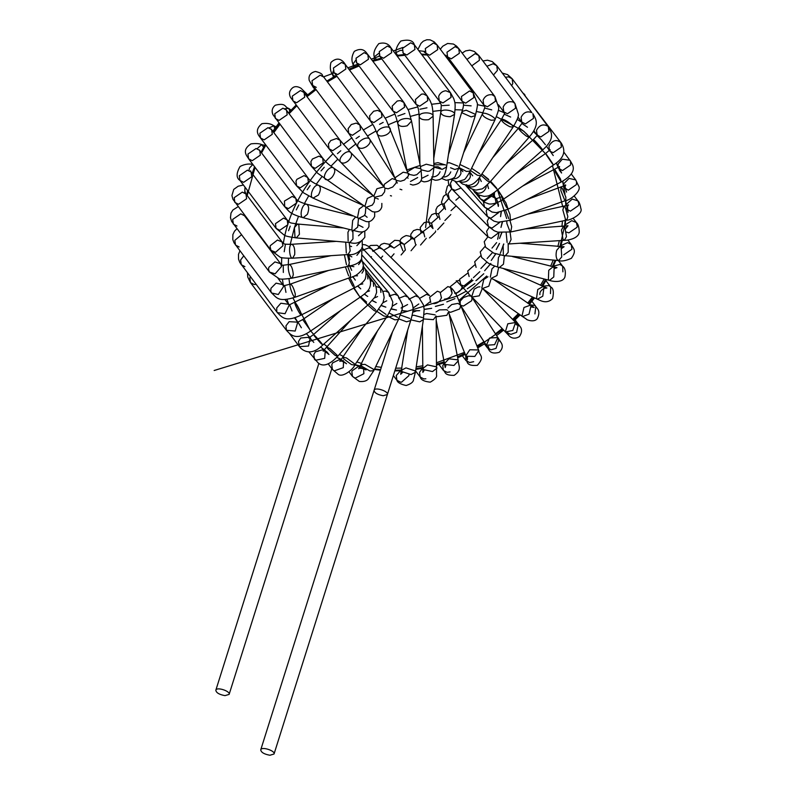 <?xml version="1.0" encoding="UTF-8"?>
<svg xmlns="http://www.w3.org/2000/svg" width="795" height="795" viewBox="0 0 795 795"><rect width="100%" height="100%" fill="white"/><g stroke="black" fill="none" stroke-linecap="round" stroke-linejoin="round"><path stroke-width="1.19" d="M269.903 755.25C264.149 754.197 261.098 752.378 260.74 749.824C261.545 746.167 275.607 750.897 274.036 754.008L269.903 755.25M383.25 395.741L387.384 394.509C388.954 391.398 374.892 386.658 374.097 390.315C374.445 392.879 377.506 394.688 383.25 395.741C377.506 394.688 374.445 392.879 374.097 390.315C374.892 386.658 388.954 391.398 387.384 394.509L383.25 395.741M224.985 695.635C219.231 694.572 216.18 692.763 215.833 690.199C216.628 686.542 230.689 691.282 229.119 694.393L224.985 695.635M363.862 249.769L368.791 247.901L371.891 249.163L372.994 251.419M371.494 256.646L370.927 257.341M362.918 244.562L365.342 244.85L368.92 246.579L371.891 249.163L418.707 297.201L415.606 295.939L409.544 298.91M413.032 308.092L418.786 303.978M422.364 317.563L413.976 315.247L412.088 315.545M410.916 319.848L419.73 321.846L423.377 319.63L423.268 318.765M405.987 367.886L414.93 370.798L415.387 372.269L411.005 374.554L402.061 371.643L401.604 370.172L405.987 367.886M400.402 370.808L396.268 375.528L396.914 380.258L400.551 382.156L401.555 382.166L408.908 375.637L408.968 374.524M393.366 375.548L396.914 380.258C397.421 382.474 400.491 384.224 406.106 385.515C410.836 383.985 413.311 382.067 413.519 379.772L415.387 372.269L423.377 319.63L424.152 309.255L423.457 304.912L418.707 297.201M373.491 250.803L379.424 247.941L382.484 249.163L377.029 245.297L370.728 245.446L368.95 246.599M382.693 256.07L380.805 258.315M382.484 249.163L429.548 295.581L426.488 294.359L419.73 298.324M423.884 306.661L430.145 301.742M435.153 314.87L426.696 313.478L424.003 314.482M423.477 318.934L433.374 319.66L436.048 316.062M427.481 364.895L436.495 366.863L436.962 368.125L432.51 371.563L423.497 369.605L423.029 368.343L427.481 364.895M422.433 368.343L419.551 372.289L420.187 377.019L423.834 378.927L425.852 378.788M383.617 250.276L390.315 246.361L393.336 247.553L389.172 244.323L384.154 243.31L381.183 244.383L378.191 248.03M394.052 253.824L390.941 257.5M440.341 292.371L437.349 291.209L429.668 297.27L430.761 302.488M433.792 303.68C437.459 303.392 440.023 301.375 441.473 297.618M447.744 310.358L446.681 309.742L439.387 309.881L435.998 311.968M436.167 316.152L437.121 316.678L446.85 315.297L448.648 311.56M448.937 358.813L457.85 359.857L458.288 360.811L453.955 365.481L445.041 364.438L444.604 363.474L448.937 358.813M444.475 362.818L442.775 365.7L443.421 370.43L447.058 372.328L450.089 371.911M393.336 247.553L393.942 248.139L401.177 243.21L404.188 244.393L398.861 240.617L394.698 240.319L389.749 244.313L389.143 246.44M405.301 249.978L401.097 254.957M444.465 299.139C448.151 298.86 450.695 296.823 452.116 293.047L450.934 287.74L447.923 286.558L440.261 292.649L441.454 297.956M448.678 311.58L450.517 312.326L459.748 308.907L460.722 305.28L458 303.392L451.739 304.525L447.953 308.062M469.805 349.77L478.471 349.959L478.789 350.525L474.834 356.438L466.168 356.249L465.85 355.693L469.805 349.77M465.651 355.196L466.029 360.642L469.666 362.54L473.681 361.695M405.39 250.057L404.108 244.661L411.76 238.57L414.016 239.206M416.143 244.681L411.045 250.753M454.571 293.186C458.278 292.928 460.822 290.9 462.223 287.094L462.392 286.27M459.311 280.764L457.94 280.526L450.298 286.617L451.57 292.013M470.521 296.078L468.503 295.75L463.445 297.569L460.226 301.096L460.106 304.684M460.752 305.359L463.415 306.055L471.693 300.709L472.071 297.628M489.591 338.004L497.958 337.557L494.619 344.672L486.361 345.269L489.591 338.004M486.54 345.477L487.444 347.902L491.091 349.8L496.05 348.389L498.763 339.773L498.376 339.256M484.433 343.897L487.454 347.902C488.955 348.24 488.687 355.206 499.25 352.314C502.42 349.114 503.116 345.984 501.317 342.933L471.813 297.111M426.319 238.271L420.565 245.019M415.487 244.105L414.155 238.589L421.827 232.547L423.149 232.786M467.53 273.291L459.53 279.343L460.871 284.819L463.873 286.001L471.515 279.949L471.703 278.975M479.932 286.826L477.974 287.025L474.227 289.161L471.534 297.111L479.246 295.829L482.307 288.555L488.826 286.19L491.24 278.399M507.806 323.794L515.518 322.512L512.825 330.462L505.312 331.982L507.806 323.794M507.419 332.817L510.807 334.417L516.621 332.34L518.3 324.131L515.369 322.333M435.63 230.957L435.441 232.051L429.479 237.934M424.759 236.88L423.377 231.315L431.377 225.313M474.655 264.944L467.718 271.006L469.12 276.531M473.423 277.664L479.802 271.671M487.961 276.769L483.797 279.512L481.78 288.038L522.514 316.549L521.967 316.022L523.985 307.496L530.484 305.121L531.03 305.648L529.013 314.174L522.514 316.549L526.211 318.984C526.131 319.789 534.399 322.919 537.331 318.537C541.345 310.01 536.228 308.102 535.82 306.482L534.787 305.489L529.967 304.763M534.916 313.916L535.82 306.482L531.934 301.325M443.878 222.988L437.638 229.695M438.512 213.756L434.786 213.467L431.695 214.68L428.545 219.857L429.936 225.243L432.987 228.572L431.556 222.978L438.502 216.975M480.896 268.462L486.977 261.982M480.498 255.94L474.675 261.803L476.106 267.368M494.659 266.186L491.946 268.879L490.316 277.147M491.221 278.349L496.964 275.547L498.654 267.428M537.748 289.519L543.124 286.498L544.009 287.224L542.776 296.187L537.4 299.208L536.516 298.483L537.748 289.519M550.468 293.594L550.726 287.005L548.908 285.574L542.607 286.21M450.815 214.561L444.882 220.533M439.943 219.38L438.512 213.776L444.345 207.962M487.136 258.544L492.572 252.502M484.95 246.49L480.22 251.955L481.661 257.54C488.448 262.589 485.387 263.056 499.25 267.587L503.474 264.169L504.348 255.871M499.976 255.225L498.445 257.5L497.69 266.077M498.594 267.269L549.544 280.377L548.391 279.562L548.749 270.29L552.972 266.872L554.125 267.686L553.767 276.958L549.544 280.377C550.875 281.092 562.462 283.656 564.907 277.067C565.931 271.791 565.175 268.163 562.631 266.186L559.938 264.447L553.37 266.196M562.9 271.86L562.631 266.186L558.378 260.541M456.151 205.826L451.023 210.635M445.468 209.532L444.057 203.947L448.797 198.511M492.006 248.1L496.627 242.594M487.892 236.821L484.225 241.72L485.636 247.295L493.725 253.138L505.073 255.94L508.184 252.333L508.194 243.995M503.841 244.005L503.165 245.665L503.334 254.39M504.239 255.593L558.627 260.561L557.305 259.717C555.904 257.322 555.715 254.171 556.709 250.286L559.819 246.679L561.141 247.533L561.737 256.954L558.627 260.561C561.419 261.575 565.662 260.83 571.367 258.325C576.753 250.544 573.742 249.302 571.257 244.532L567.61 242.634L560.942 245.585M563.764 254.817L571.903 249.262L571.257 244.532L567.819 239.971M459.639 196.941L455.883 200.191M489.213 227.221L486.59 231.345L487.951 236.89L449.423 199.267L448.062 193.712L451.739 188.852M499.051 232.468L491.211 238.341L487.951 236.89M506.157 232.687L507.111 242.405M508.015 243.598L508.939 243.956L511.076 239.603L510.072 232.08M561.449 230.013L563.496 226.396L564.887 227.241L566.467 236.681L564.42 240.299L563.029 239.444L561.449 230.013M566.497 232.09L568.892 232.865L577.031 227.3L577.25 226.346L576.385 222.57L571.744 220.662L565.205 224.876M461.06 187.998L455.058 190.393L451.719 188.822L450.427 183.327L452.097 180.197M488.855 218.009L487.246 221.089L488.547 226.565L491.906 228.125L499.797 222.352M506.783 221.398L506.902 223.524L510.062 231.772L510.738 231.951L511.692 226.744L509.953 220.424M562.83 209.95L563.903 206.471L565.255 207.326L567.859 216.618L566.785 220.106L565.434 219.251L562.83 209.95M566.189 208.23L566.756 209.244L570.403 211.142L578.531 205.587L578.82 203.669L577.885 200.857L572.231 199.088L566.1 204.554M566.756 209.244L567.859 205.786C566.636 206.114 566.696 208.29 568.057 212.305C567.262 206.581 567.441 204.166 568.594 205.06L527.463 214.173M486.908 209.423L486.192 211.202L487.395 216.578L490.873 218.267L498.853 212.464M509.665 219.867L510.469 220.245L498.137 222.232L493.904 221.099L487.395 216.578L455.247 181.677M505.61 210.347L508.76 218.665M564.192 187.64L568.246 190.194L576.375 184.639L576.574 181.807L575.729 179.909L578.492 185.742C582.496 190.84 569.111 200.906 565.702 200.499L564.46 199.615L560.843 190.611L561.012 187.382L562.254 188.266L565.871 197.279L565.702 200.499L510.469 220.245L509.943 214.362L507.836 209.304M526.737 199.634L565.782 185.175C564.48 184.152 564.738 186.457 566.557 192.082C564.679 187.153 564.281 185.026 565.374 185.682L564.599 188.296M571.327 174.055L575.729 179.909L569.061 178.428L563.953 183.566L563.675 185.086M496.159 203.351L495.086 198.064L491.469 196.216L483.449 201.91L484.533 207.167L488.15 209.015L496.159 203.351M507.478 208.697L508.144 209.145L505.908 202.824L501.834 196.723L502.46 199.605L506.584 207.505M465.472 185.086L484.533 207.167L492.006 212.036L496.368 212.672L508.144 209.145L561.21 181.995L555.516 172.455L554.86 169.583L560.545 179.123L561.21 181.995C571.844 175.953 575.471 169.941 572.092 163.949L569.965 160.252L562.304 159.199L558.189 163.909L558.03 166.89M558.597 168.282L562.482 170.537L570.611 164.982L570.552 161.296L563.735 151.984M558.835 168.639L559.591 166.562L522.703 186.04M478.858 195.113L480.041 198.581L483.777 200.579L491.857 195.004L492.035 194.069M497.412 189.836L502.46 197.18M503.364 198.382L497.829 189.747M547 155.939L545.579 153.524L550.12 149.679L549.951 151.288L553.25 152.65L561.379 147.095L560.743 142.365L561.509 143.458C563.744 147.622 567.829 155.89 553.439 165.022L552.028 162.607C554.254 166.433 552.585 164.207 547 155.939C544.764 152.113 546.443 154.339 552.028 162.607M560.922 142.633C556.44 139.046 552.455 140.178 548.967 146.022L549.325 150.325M522.921 93.035L524.62 94.426L525.475 96.443M473.303 189.667L474.029 191.009L477.845 193.175C481.82 193.274 484.543 191.436 486.023 187.68L486.262 185.811M497.402 189.16L497.74 189.816C488.339 197.23 487.852 195.848 484.264 196.385C478.014 195.083 474.605 193.294 474.029 191.009L472.946 189.558M505.491 77.274L508.512 76.847L512.149 78.755L547.914 126.276C543.263 123.603 539.457 124.964 536.496 130.35L537.142 135.08L540.789 136.978L548.918 131.423L548.272 126.693C551.203 131.96 555.953 138.141 542.617 150.017C543.373 150.066 533.515 138.926 533.375 139.592L542.617 150.017L497.74 189.816L490.167 181.797M490.614 181.29L496.497 187.958M533.862 130.728L537.539 135.726L537.579 134.951L533.375 139.592L505.252 164.525M502.351 73.11L507.588 74.621L512.149 78.755L512.795 83.485L511.742 85.572M467.142 185.285L470.57 186.984C474.565 187.103 477.308 185.305 478.809 181.568L478.858 178.358M489.74 181.25L489.949 182.045L489.163 181.956L487.216 180.803L480.985 175.337M488.597 179.302L481.919 173.936L488.836 180.058M486.878 66.253L493.109 63.779L496.756 65.677L531.845 112.632C527.174 110.803 523.597 112.353 521.103 117.282L521.749 122.013L525.386 123.911L533.515 118.356L532.879 113.625C535.532 118.872 540.63 123.841 529.023 137.316L529.023 137.316C530.305 136.661 519.155 126.832 518.529 128.144C518.936 129.774 521.52 132.407 526.29 136.064L529.023 137.316L489.949 182.045C484.99 186.964 482.197 189.27 481.551 188.981L475.887 190.104C470.64 188.912 467.559 187.103 466.645 184.669M517.962 116.994L522.245 122.887L518.529 128.144L492.751 157.668M482.913 60.977L487.484 60.201L492.184 61.563L496.756 65.677L497.402 70.407L493.486 75.018M460.315 181.648L462.104 182.164C466.109 182.313 468.871 180.525 470.382 176.828L469.746 172.078M480.568 174.87L480.697 175.774L477.407 175.258L470.491 170.547M471.594 168.252L479.663 173.678M466.953 59.446L475.162 53.633L478.809 55.531L514.921 103.479L513.103 102.038C508.571 100.965 505.252 102.664 503.156 107.136L503.791 111.857L507.439 113.765L515.567 108.209L514.931 103.479L518.4 114.162C518.827 116.09 517.028 120.433 513.004 127.22L513.004 127.22C514.623 125.769 502.321 117.431 501.406 119.498C501.665 121.466 504.437 123.861 509.714 126.693L513.004 127.22L480.697 175.774C475.907 182.87 471.256 186.03 466.725 185.265L462.531 184.013L459.699 181.797M478.61 153.763L501.406 119.498C506.594 109.64 504.199 115.335 503.791 111.857L498.455 104.771M462.153 53.066L465.592 50.9L469.785 50.155L474.297 51.446L478.809 55.531L479.455 60.261L471.773 65.846M452.285 178.776L452.643 178.835C456.658 178.994 459.43 177.235 460.971 173.568L460.583 169.216L458.745 168.192L460.315 168.798L462.899 171.65L461.1 169.464L458.715 168.262M470.123 170.16L470.203 171.134L466.446 171.442L458.944 167.536M459.908 164.486L469.219 168.967M440.311 49.211L442.745 46.219L447.625 43.457L453.418 44.043L456.608 46.17L458.745 48.555L459.391 53.285L451.262 58.84L447.615 56.942L446.979 52.212L455.108 46.657L458.745 48.555L494.868 96.493L492.175 94.754C487.901 94.327 484.88 96.125 483.092 100.15L483.738 104.88L487.385 106.788L495.514 101.223L494.868 96.503L498.624 107.355C499.18 108.418 497.948 112.612 494.947 119.946L494.947 119.946C496.676 117.66 483.39 111.012 482.406 113.884C482.654 116.179 485.586 118.296 491.191 120.254L494.947 119.946L470.203 171.134C466.884 176.927 464.856 179.779 464.111 179.68L456.777 181.956L451.123 179.431M463.594 152.789L482.406 113.884C486.411 103.658 484.483 108.468 483.738 104.88L447.366 56.564M447.645 56.972L444.942 55.362M442.427 177.066C446.442 177.235 449.225 175.496 450.785 171.869M458.645 167.248L458.735 168.212L454.849 169.474L450.536 167.755M447.178 162.876L449.572 162.786L457.741 166.046M417.902 49.479L420.972 43.427L423.268 41.191L426.806 39.75L430.065 39.839L434.11 41.807L437.071 44.918L437.717 49.648L429.588 55.203L425.941 53.305L425.295 48.575L433.424 43.019L437.071 44.918L473.194 92.866L469.547 90.958L461.418 96.523L462.064 101.243L465.701 103.151L473.84 97.596L473.194 92.866L477.268 103.141C477.835 104.075 477.179 108.239 475.311 115.653L474.873 114.092L466.148 110.217L462.014 111.459L462.452 113.019L471.177 116.895L475.311 115.653L458.735 168.212L455.446 175.566C455.167 177.742 452.087 179.312 446.194 180.276L441.603 178.388M448.45 154.488L462.014 111.459C463.982 105.745 463.992 102.336 462.064 101.243L425.653 52.877M425.116 51.466L418.816 50.691M431.695 176.917C435.71 177.086 438.512 175.367 440.092 171.77M446.432 166.185L446.542 167.049L442.169 169.345L433.891 167.119M433.832 163.561L437.906 162.647L445.528 164.992M402.26 50.443L400.223 50.413L395.84 52.709C395.801 48.793 397.48 44.898 400.869 41.012C408.64 39.174 413.122 40.406 414.314 44.719L414.96 49.449L406.831 55.004L403.184 53.096L402.538 48.376L410.667 42.811L414.314 44.719L450.437 92.657L445.796 90.749C442.408 91.177 440.023 93.035 438.661 96.314L439.307 101.045L442.944 102.943L451.073 97.388L450.437 92.657L453.766 98.65C454.919 102.694 455.783 103.121 454.531 114.41L454.531 114.41C455.694 110.565 441.106 107.971 440.758 112.324C441.324 115.046 444.465 116.507 450.159 116.706L454.531 114.41L446.542 167.049C446.909 166.731 444.544 175.924 443.819 175.844C442.179 178.786 439.297 180.246 435.163 180.236L431.417 178.796M433.762 158.414L440.758 112.324C441.404 103.092 441.801 105.815 439.307 101.045L402.856 52.599M395.642 54.06L395.84 52.709L397.51 55.272M421.608 178.438L428.117 175.228M433.772 167.02L433.901 167.666L429.449 171.114L427.601 171.352L421.022 169.752L421.111 170.677L416.749 174.711L413.867 175.367L408.392 174.224L408.401 175.943L404.397 180.058L400.581 181.25L396.288 180.425L396.119 183.049L392.69 187.024L388.149 188.803L384.979 188.157L384.591 191.873L381.918 195.431L374.733 197.239L374.226 202.129L372.338 205.07L365.819 207.435L365.332 213.567L364.199 215.713L358.456 218.516M420.406 166.592L426.259 164.197L432.878 165.827M378.718 53.404L374.266 56.843C373.094 53.146 374.604 48.753 378.778 43.655C384.402 42.105 388.487 43.536 391.031 47.948L391.677 52.679L383.548 58.234L379.901 56.336L379.265 51.605L387.394 46.05L391.031 47.948L427.154 95.897L423.506 93.989L421.499 94.128L415.378 99.554L416.024 104.284L419.671 106.182L427.799 100.627L427.154 95.897L430.105 100.677C432.033 105.268 432.629 106.093 433.116 116.249L433.116 116.249C433.613 111.827 418.826 111.588 419.184 116.468C420.048 119.21 423.208 120.284 428.654 119.687L433.116 116.249L433.901 167.666L432.798 176.381C431.665 179.849 428.714 181.667 423.944 181.846L420.873 180.723M419.909 164.038L419.184 116.468C418.806 109.332 417.753 105.278 416.024 104.284L379.185 55.471M374.316 59.963L374.266 56.843L376.413 59.396M410.478 181.469L417.673 177.563M407.418 171.78L414.612 167.397L420.088 168.53M407.209 125.779L411.532 121.108C411.154 116.318 396.586 118.674 397.858 123.782L397.858 123.782C399.07 126.395 402.181 127.061 407.209 125.779M397.252 101.005L392.154 106.142L392.8 110.873L396.437 112.771L404.566 107.216L403.93 102.485L400.283 100.587L397.252 101.005M356.031 58.204L364.16 52.639L367.807 54.547L368.453 59.267L360.324 64.832L356.677 62.924L356.031 58.204M355.743 60.172L352.94 64.157L355.365 66.432M395.264 178.716L395.373 177.514L403.184 172.207L407.487 173.032M386.33 134.822C389.461 133.063 390.782 131.086 390.295 128.899L390.295 128.899C388.874 124.01 375.061 129.108 377.347 134.067L377.347 134.067C378.887 136.392 381.878 136.641 386.33 134.822M373.66 111.221L369.546 115.931L370.192 120.661L373.839 122.559L381.968 117.004L381.322 112.274L377.675 110.376L373.66 111.221M333.433 67.992L341.562 62.427L345.199 64.335L345.845 69.056L337.716 74.621L334.069 72.713L333.433 67.992M333.274 71.003L332.439 74.452L334.894 76.28M397.361 183.029L396.586 181.896M384.045 186.875L384.243 184.331L392.213 178.577L396.029 179.909L369.884 139.473C367.36 134.782 354.938 142.653 358.187 147.035L358.187 147.035C359.976 148.953 362.768 148.804 366.545 146.588C369.745 144.124 370.858 141.748 369.884 139.473L359.897 125.014L356.249 123.116L351.301 124.527L348.121 128.671L348.767 133.401L352.414 135.309L360.542 129.744L359.897 125.024L323.774 77.075C321.279 75.605 324.728 73.865 315.456 71.461C310.358 72.733 308.281 75.724 309.225 80.424L313.369 87.569L315.029 88.623M316.291 87.361L312.644 85.463L312.008 80.732L320.137 75.177L323.774 77.075M311.958 84.141L348.767 133.401L384.323 187.471M312.852 85.731L314.572 89.428M373.839 196.037L376.89 188.763L383.935 186.865M348.339 160.799C351.47 157.569 352.304 154.836 350.824 152.61L350.824 152.61C347.246 148.456 336.851 158.851 340.826 162.309L340.826 162.309C342.774 163.74 345.278 163.243 348.339 160.799M330.72 140.576L328.405 144.054L329.05 148.784L332.688 150.692L340.826 145.127L340.18 140.407L336.533 138.499L330.72 140.576M292.282 96.115L300.421 90.56L304.058 92.459L304.704 97.189L296.575 102.744L292.928 100.846L292.282 96.115M306.661 95.638L305.916 92.995L303.809 92.15M364.915 206.243L367.32 198.402L373.213 195.719M332.151 177.086C335.053 173.121 335.54 170.1 333.622 168.033L333.622 168.033C329.329 164.714 321.26 177.047 325.662 179.471L325.662 179.471C327.62 180.415 329.776 179.62 332.151 177.086M312.425 159L310.885 161.703L311.521 166.433L315.168 168.331L323.297 162.776L322.651 158.046L319.014 156.148L312.425 159M274.762 113.765L282.891 108.2L286.538 110.108L287.174 114.828L279.045 120.393L275.408 118.485L274.762 113.765M289.907 111.34L288.704 108.418L284.759 108.686M357.551 217.323L359.171 209.045L363.524 205.835M318.397 195.073C320.882 190.422 320.991 187.193 318.745 185.384L318.745 185.384C314.134 183.019 308.52 196.673 313.021 198.094L318.397 195.073M296.883 179.322L295.978 181.18L296.624 185.911L300.272 187.809L308.4 182.254L307.754 177.523L304.107 175.615L296.883 179.322M259.866 133.232L267.995 127.677L271.632 129.575L272.278 134.305L264.149 139.86L260.502 137.962L259.866 133.232M275.408 130.36L273.828 125.769L269.117 127.886M367.141 217.264L364.557 215.137M358.475 218.575L357.69 227.092L353.467 230.51L352.811 230.192M351.907 229L352.662 220.424L355.425 217.204M307.397 214.302C309.295 209.095 309.036 205.726 306.602 204.216L306.602 204.216C302.06 202.765 298.85 217.214 303.163 217.721L307.397 214.302M284.451 201.055L284.719 206.73L288.356 208.628L296.485 203.073L295.849 198.343L292.202 196.445L284.451 201.055M247.951 154.051L256.079 148.496L259.727 150.394L260.372 155.124L252.244 160.689L248.596 158.781L247.951 154.051M263.612 147.264L261.684 144.601L257.153 148.685M363.037 227.33L358.485 224.995M358.475 235.757L362.937 231.772M352.881 230.361L352.98 238.927L349.87 242.535L349.025 242.187M348.121 240.984L347.952 232.259L349.403 229.477M299.427 234.306L298.841 224.876L297.519 224.021L294.408 227.628L294.995 237.059L296.316 237.904L299.427 234.306M279.731 230.282L287.86 224.727L287.224 219.996L283.577 218.098L275.448 223.653L276.094 228.384L279.731 230.282M239.325 175.715L247.454 170.15L251.101 172.058L251.747 176.778L243.618 182.343L239.971 180.435L239.325 175.715M252.87 164.456L249.491 168.013L248.964 170.488M350.168 246.082L351.589 246.579M356.846 245.655L360.582 241.819M349.174 242.475L350.178 250.922L348.121 254.539L347.206 254.191M346.302 252.999L345.696 242.177M294.697 254.579C295.034 248.716 294.041 245.287 291.725 244.294L291.725 244.294C288.168 244.184 289.4 258.971 292.639 258.196L294.697 254.579M270.091 246.569L270.966 250.345L275.607 252.254L282.96 245.725L282.096 241.958L277.455 240.05L270.32 245.615L270.091 246.569M234.197 197.667L242.326 192.112L245.973 194.01L246.619 198.74L238.49 204.295L234.843 202.397L234.197 197.667M244.999 187.113L244.731 192.887M356.885 255.354L360.095 251.27M347.713 254.569L351.867 256.904M347.415 254.589L349.353 262.797L348.28 266.275L347.385 265.928M346.481 264.725L344.384 254.788M293.305 274.643C292.729 268.71 291.417 265.331 289.35 264.487L289.35 264.487C286.528 264.705 289.778 279.204 292.232 278.121L293.305 274.643M268.521 269.247L269.455 272.059L275.12 273.828L281.519 266.494L280.585 263.682L274.931 261.903L268.819 267.329L268.521 269.247M236.98 226.018L233.342 224.12L232.697 219.39L240.825 213.835L244.472 215.733L280.585 263.682C283.954 265.371 278.29 265.808 289.35 264.487L331.098 255.662M238.073 206.69L232.895 210.009L230.987 213.09L230.48 217.701L231.623 221.378L269.455 272.059L279.025 278.628C279.929 279.442 284.332 279.284 292.232 278.121L348.28 266.275C350.714 265.669 359.449 264.407 361.646 258.594L361.824 252.065L361.129 250.177M358.595 264.606L360.92 261.446L361.308 259.349M349.989 265.898L353.874 266.722M347.673 266.404L350.535 274.245L350.366 277.465L349.562 277.087M348.657 275.885L345.388 266.891M295.293 293.981C293.782 288.188 292.163 284.888 290.443 284.083L290.443 284.083C288.416 284.401 293.524 298.363 295.134 297.211L295.293 293.981M270.777 291.109L271.612 293.007L278.29 294.488L283.586 286.528L282.742 284.62L276.074 283.139L270.976 288.277L270.777 291.109M239.136 246.967L235.499 245.069L234.853 240.338L241.412 234.833M236.87 228.811L234.565 231.136L232.885 234.535L232.806 239.583L234.048 242.833L271.612 293.007C276.58 297.171 277.515 302.746 295.134 297.211L350.366 277.465C354.56 276.839 358.644 274.017 362.619 269.008L363.394 265.351L361.576 258.782M361.954 273.162L363.593 270.598L363.315 266.404M354.351 275.895L357.551 275.795M349.909 277.624L353.686 284.978L354.421 287.323L354.341 287.85L353.676 287.402M352.781 286.21L348.578 278.111M300.619 312.137C298.175 306.641 296.277 303.461 294.935 302.597C293.703 302.776 300.53 315.993 301.285 314.999L300.619 312.137M276.789 311.62L277.375 312.664L285.037 313.717L289.092 305.32L288.505 304.276L280.854 303.223L276.74 307.933L276.789 311.62M244.9 266.623L241.263 264.725L240.617 259.995L243.677 255.92M239.901 250.912L238.5 254.34L238.55 259.19L239.792 262.449L277.375 312.664C281.957 316.857 284.948 322.959 301.285 314.999L354.341 287.85C359.797 285.127 363.424 282.165 365.243 278.975C366.734 273.48 366.088 269.286 363.305 266.385M367.876 278.985L367.538 274.643L366.157 273.47M360.095 284.481L362.828 283.914M354.093 287.979L359.648 296.634M358.744 295.432L353.745 288.158M309.146 328.653L302.696 319.56L309.146 328.653M286.419 330.283L295.203 331.048L297.737 322.164L289.142 321.667L285.962 325.821L286.419 330.283M256.079 284.391L254.132 284.511L250.485 282.603L249.849 277.872L250.316 276.74M247.483 272.993L247.772 277.087L250.485 282.603L286.607 330.551C290.821 334.904 295.929 341.125 310.557 331.068L360.145 297.171C364.965 293.951 368.045 291.02 369.387 288.376C371.424 283.577 370.808 278.995 367.538 274.643L366.018 272.526M373.69 286.309L373.282 281.857L370.311 280.277M366.763 291.825L369.556 290.891M366.406 303.332L360.513 296.644M360.105 297.201L367.3 304.535M315.625 336.454C322.323 343.857 324.002 346.073 320.653 343.122C313.955 335.719 312.286 333.493 315.625 336.454L313.518 334.576L308.758 338.004L310.606 338.292L310.08 337.676M365.948 272.198L373.282 281.857C375.439 283.845 376.542 287.383 376.611 292.471L374.892 297.131L367.648 305.201L322.77 345L320.653 343.122M309.593 337.179L300.748 338.014L298.433 341.492L299.437 346.64L308.53 346.044L310.199 337.835M289.599 333.652L299.437 346.64M380.894 292.411L380.408 287.85L375.876 286.409M374.356 297.966L377.595 296.565M375.568 309.722L368.93 303.789M367.787 305.071L373.948 310.457L376.681 311.71L376.472 310.915M329.846 348.518L337.02 355.107L337.607 356.438L334.874 355.196L327.699 348.617L327.113 347.276L329.846 348.518M323.794 349.472L315.377 351.857L313.826 354.56L314.472 359.29L315.506 360.284L324.698 358.346L325.264 350.506M308.877 351.867L317.97 362.749C322.81 367.141 329.359 365.044 337.607 356.438L376.681 311.71L383.041 302.458L384.144 297.688C383.667 292.987 382.415 289.708 380.408 287.86L363.762 267.09M389.53 296.356L388.725 292.481L385.466 291.04L382.763 291.536M382.902 302.766L386.758 300.798M386.022 314.422L378.688 309.315M376.949 311.401L383.756 316.003L387.046 316.529L386.927 315.625M346.421 357.899L354.252 363.623L354.739 365.094L351.45 364.567L343.629 358.833L343.132 357.372L346.421 357.899M340.33 359.201L332.678 362.858L331.773 364.706L332.419 369.437L334.238 370.877L343.291 367.638L343.549 361.059L342.963 360.413M328.315 363.991L332.419 369.437L337.726 373.928C342.228 378.758 354.083 368.383 354.739 365.094L387.046 316.529L392.134 306.721L392.809 302.03L388.725 292.481L362.908 261.933M399.04 298.662L398.037 295.631L394.837 294.259L390.812 295.422M392.313 306.115L396.834 303.491M397.49 317.344L389.232 313.041M387.364 316.042L394.717 319.819L398.484 319.52L398.394 318.547M364.945 364.339L373.292 369.158L373.739 370.709L369.973 371.007L361.636 366.197L361.188 364.647L364.945 364.339M358.883 366.127L352.215 370.738L351.837 371.692L352.483 376.423L355.176 378.162L363.872 373.71L363.583 367.996M349.075 371.901L352.483 376.423L359.33 381.451C363.653 381.878 366.674 381.014 368.373 378.857L373.739 370.709L398.484 319.52L402.191 309.384L402.439 304.833L398.037 295.631L362.281 255.424M362.281 248.189L362.898 250.673M409.147 299.397L408.113 297.221L404.973 295.909L399.815 297.916M401.068 308.033L407.597 304.565M409.713 318.397L400.441 315.098M398.782 318.884L406.563 321.806L410.697 320.564L410.608 319.6M395.681 368.194L401.922 368.095M416.202 366.853L422.99 365.779M436.872 362.619L464.519 352.364M476.95 345.904L484.026 341.661M495.514 333.781L502.092 328.653M512.556 319.431L518.35 313.647M527.661 303.153L532.481 296.992M540.461 285.296L544.187 279.015M550.617 266.265L553.221 260.094M557.842 246.51L559.382 240.627M561.926 226.495L562.482 221.01M562.741 206.72L552.505 165.668M545.45 153.614L523.776 131.195L496.408 116.696M482.913 112.801L476.444 111.529M462.461 109.958L455.068 109.73M441.016 110.366L432.868 111.36M419.094 114.053L410.478 116.388M397.252 120.959L388.517 124.666M376.055 130.946L367.588 135.945M356.071 143.796L348.24 149.907M337.835 159.179L330.988 166.145M321.876 176.728L316.251 184.202M308.629 195.958L304.386 203.609M298.483 216.349L294.408 227.628L290.255 244.363M288.535 258.325L288.277 264.705M288.963 278.717L289.738 284.332M292.938 297.946L310.209 330.362M310.706 330.968L313.707 334.407M323.873 344.016L327.5 346.839M339.385 354.401L343.649 356.597M356.826 361.954L361.755 363.484M375.737 366.565L381.342 367.33M458.834 300.55L486.699 276.054M500.313 253.396L503.672 243.995M506.663 218.546L497.531 190.005M419.929 165.499L406.702 169.991M360.672 296.813L366.594 302.08M395.026 370.271L401.624 370.063M415.934 368.612L423.01 367.409M436.902 364.08L444.276 361.805M457.503 356.806L464.956 353.447M477.358 346.938L502.828 329.418M513.312 320.206L519.284 314.303M528.655 303.839L533.664 297.519M541.753 285.882L545.678 279.393M552.277 266.693L555.099 260.263M559.948 246.689L564.45 226.764M564.52 226.317L565.354 219.132M565.821 206.024L565.583 200.549M564.967 193.95L562.631 181.24M558.259 167.616L556.271 162.965M549.424 150.484L546.493 146.21L549.424 150.484M545.41 144.74L541.753 140.168M537.281 135.279L533.405 131.513M522.086 122.529L517.217 119.389M504.328 112.731L498.336 110.316M484.483 106.142L477.328 104.672M463.048 102.943L454.839 102.635M440.589 103.211L431.546 104.274M417.663 106.947L408.133 109.511M394.857 114.073L385.237 118.137M372.756 124.418L363.464 129.893M351.947 137.744L343.37 144.442M332.966 153.723C304.664 182.492 288.128 212.345 283.358 243.28M281.718 257.59L281.51 264.656M282.404 279.115L283.348 285.296M286.925 299.347L288.843 304.674M295.044 317.692L297.827 322.273M320.484 346.918L324.579 349.919M336.861 357.283L341.582 359.549M355.037 364.637L361.914 366.545M374.574 368.969L380.606 369.675M412.734 312.266L416.073 311.014M448.618 58.264L446.81 57.846M427.233 55.024L421.877 54.756M404.794 55.243L397.162 56.087M381.858 58.929L372.895 61.304M359.012 66.025L349.492 70.02M336.822 76.37L327.421 81.905M315.883 89.755L307.158 96.573M296.734 105.894L289.171 113.605M279.89 124.447L273.858 132.536M265.848 145.058L261.585 152.869M255.066 167.367L247.185 195.62M245.387 216.399L245.387 216.956M455.853 293.802L472.995 280.317M497.65 239.196L499.101 232.478M495.563 198.502L493.099 193.423M487.792 185.573L487.236 184.907L487.792 185.583M445.2 164.774L433.851 164.794M260.74 749.824L392.541 331.803M274.036 754.008L410.697 320.564C412.466 314.542 413.231 310.249 413.012 307.685C412.665 303.909 411.035 300.421 408.113 297.221L361.805 247.563M215.833 690.199L318.894 363.325M229.119 694.393L331.823 368.651M412.923 310.746L419.7 310.656L412.903 310.925M407.696 330.104L400.71 374.286L402.727 372.328M424.152 309.334L431.665 308.321L424.162 309.454M422.384 326.169L422.861 372.418L424.172 370.271M436.177 316.708L436.525 375.141C437.151 377.078 435.054 379.424 430.234 382.166C424.272 381.54 420.923 379.831 420.187 377.019L415.586 370.917M435.402 306.363L443.501 304.276L435.412 306.443M436.236 320.554L445.21 367.558L445.935 365.233M448.738 311.878L458.288 360.811C458.039 365.233 462.74 369.456 454.164 375.379C443.411 375.369 446.025 371.921 443.421 370.43L438.91 364.438M462.342 355.753L466.029 360.642C468.046 360.672 465.174 366.396 477.338 365.342C485.556 356.021 478.928 355.653 478.789 350.525L456.718 295.422C454.362 291.318 452.434 288.754 450.934 287.74L450.199 287.055M446.79 301.901L454.899 298.652L446.79 301.901M449.105 313.767L467.371 359.867L467.5 357.243M414.761 239.742C412.048 238.52 414.811 236.89 406.156 235.559C401.912 237.327 399.925 239.265 400.203 241.402C400.332 246.003 399.984 243.061 402.866 250.832M456.936 296.118L214.163 370.5L457.016 296.098M457.145 296.058L465.582 291.556L457.135 296.058M460.881 305.866L489.064 349.581L488.349 346.401M500.303 341.731L498.584 339.515M410.866 238.599L410.856 234.177L413.479 230.649L417.057 229.407L419.889 229.825L423.198 232.21M422.702 231.792L423.178 232.388M425.573 227.549L431.606 178.915M431.625 178.925L425.583 227.539M515.12 319.908L519.801 326.179C518.946 325.612 524.452 329.11 519.403 336.593C512.556 340.757 508.571 335.261 509.098 335.758L456.28 280.695M474.873 283.557L467.271 288.814L474.873 283.557M483.271 289.221L518.837 325.781L516.094 324.549M507.975 332.807L508.631 334.536L507.17 332.509M420.933 232.567L420.207 227.539L424.192 222.61L427.372 221.974L431.486 223.286M476.583 280.277L483.787 273.738L475.917 280.705M493.735 279.522L534.121 307.456L531.607 307.049M490.853 263.443L484.642 270.737L490.306 264.228M491.588 278.558L537.4 299.208C539.189 299.665 546.205 305.091 552.624 298.552C553.986 291.964 553.36 288.118 550.726 287.005L545.946 280.675M503.623 268.7L546.93 287.999L544.128 288.337C540.908 290.264 539.497 292.371 539.904 294.637M437.757 217.065L436.177 214.262L435.908 209.721L437.379 206.74L440.688 204.355L444.097 203.798M495.692 254.002L491.26 260.422L495.603 253.963M512.527 256.586L556.997 267.647L554.582 268.491M444.037 208.042L441.464 202.248L443.491 196.355L446.134 194.368M499.538 243.459L496.259 249.58L499.389 243.429M519.88 243.23L564.092 246.758L561.658 248.428M561.648 248.408L562.621 247.493L561.648 248.408M448.728 198.541L445.727 192.718L447.347 186.338L448.907 184.728M501.804 232.816L499.518 238.49L501.605 232.796M508.939 243.956L564.42 240.299C566.686 240.497 579.356 238.828 579.237 231.524C578.999 226.814 578.044 223.832 576.385 222.57L573.155 218.287M525.038 228.92L568.008 225.75L565.682 228.741M565.643 228.642L566.984 226.476L565.643 228.642M574.348 196.166L577.885 200.857C579.088 201.731 580.072 204.245 580.837 208.419C583.56 214.133 568.932 220.891 566.785 220.106L510.738 231.951L497.819 232.17L494.271 230.769L488.547 226.565L451.719 188.822L448.529 183.635L448.191 180.276M502.42 222.232L500.969 227.42L502.192 222.262M501.307 211.927L500.572 216.638L501.089 211.987M502.043 196.613L496.249 198.74L491.976 194.467M498.515 205.021L498.326 206.412L496.537 198.79L498.515 205.021M559.124 167.606L561.588 173.022L559.322 170.11L559.124 167.606M480.041 198.571L472.737 189.488M480.041 198.581L484.423 202.288L488.239 203.669C489.124 204.474 496.08 204.424 503.861 198.919L553.439 165.022M494.45 192.489L494.301 197.001L493.844 192.917M494.301 196.683L493.695 193.026M515.418 174.135L545.579 153.524M549.862 150.712L553.27 155.582L549.862 150.712M521.619 91.326L560.743 142.365M487.494 184.659L488.577 188.624L487.365 184.778M537.5 135.975L541.812 140.198L537.5 135.975M479.435 177.583L481.313 181.498L479.345 177.702M522.355 123.772L527.492 127.25L522.355 123.772M469.785 171.978L472.687 175.794L469.736 172.098M504.775 114.43L510.658 117.054L504.775 114.43M485.248 108.219L491.737 109.869L485.248 108.219M447.356 56.554L445.19 55.054M471.137 105.864L464.28 105.258L471.137 105.864M425.762 53.036L424.232 52.102L425.703 52.947M440.857 168.421L438.045 166.712L433.891 166.9M449.205 105.198L442.358 105.606L449.205 105.198M426.975 107.802L420.028 109.233L426.975 107.802M410.28 184.202L412.764 185.066C418.558 184.311 421.529 181.946 421.678 177.981L421.082 170.041L411.532 121.108L408.68 110.793L403.93 102.485L367.807 54.547C366.515 53.315 363.683 46.17 354.332 51.337C351.708 55.869 351.241 60.142 352.94 64.157L353.536 67.187M408.252 174.82L409.008 173.588L408.252 174.82M407.03 170.826L397.858 123.782C395.97 116.05 394.28 111.747 392.8 110.873L356.21 62.149M404.953 113.506L397.828 116.05L404.953 113.506M371.285 59.158L379.702 56.038L371.295 59.168M393.326 50.989L402.916 47.432L393.336 50.999M357.651 64.226L347.852 67.853L357.661 64.236M334.218 72.911L323.595 76.847L334.218 72.911M408.073 178.249L407.497 177.623M396.725 180.992L396.864 180.485M399.994 189.2L401.873 189.806M333.483 77.075L332.439 74.452C330.273 71.262 329.776 67.277 330.929 62.487C340.091 53.732 345.596 65.061 345.199 64.335L381.322 112.274L386.221 119.906L408.392 174.234M395.045 178.388L377.347 134.067C373.253 124.547 374.216 126.644 370.192 120.661L333.503 71.719M379.553 124.308L383.17 122.4L379.553 124.308M390.375 195.64L391.508 195.977M359.35 136.323L356.031 138.549L359.35 136.323M322.462 75.903L322.164 75.396M374.405 196.941L340.826 162.309C335.748 157.251 331.127 151.597 329.05 148.784L290.483 97.308C288.655 93.681 289.41 90.471 292.749 87.688C294.915 86.128 297.668 86.307 300.997 88.235L307.675 94.804M384.402 187.242L350.824 152.61L340.18 140.407L303.064 91.495M340.797 150.752L337.448 153.664L340.797 150.752M381.848 203.401L381.799 206.978C380.388 211.162 377.237 212.712 372.338 211.639L317.692 173.27L311.521 166.433L272.953 114.669C271.393 110.952 272.178 107.792 275.279 105.218C286.568 102.456 284.272 107.295 288.704 108.418L291.099 110.088M375.141 198.233L375.667 198.263M376.75 198.452L378.301 199.078M372.865 195.361L333.622 168.033C325.543 162.488 324.986 160.669 322.651 158.046L285.793 109.332M321.041 170.875L324.271 167.268M278.866 123.086L272.516 131.702M272.874 131.215L278.876 123.096M374.684 212.166L374.654 216.488C372.368 220.801 369.417 222.451 365.809 221.437L313.021 198.094L303.491 192.787L296.624 185.911L260.502 137.962C259.756 136.482 253.058 130.946 261.923 123.692C266.852 122.937 270.817 123.632 273.828 125.769L276.67 127.051M362.411 205.06L318.745 185.384C312.465 182.472 308.798 179.849 307.754 177.523L271.055 128.949M310.149 185.503L307.208 189.776L310.149 185.503M368.959 221.557L368.959 226.625C364.19 235.469 356.558 230.709 353.457 230.51L303.163 217.721C288.883 213.716 288.943 210.973 284.719 206.73L248.596 158.781C247.285 156.049 240.825 150.563 250.991 143.865C255.861 143.279 259.428 143.527 261.684 144.601L264.675 145.356M352.523 215.892L306.602 204.216C299.844 202.238 296.267 200.28 295.849 198.343L259.269 149.877M298.771 205.03L296.287 209.88L298.771 205.03M364.776 231.246L364.845 237.178C360.93 242.644 355.931 244.433 349.87 242.535L296.316 237.904C289.281 236.96 285.266 236.045 284.272 235.171L276.094 228.384L239.971 180.435C236.135 177.911 236.175 173.25 240.09 166.453C244.582 164.197 248.746 163.512 252.601 164.406L252.85 164.426M352.165 231.564L353.059 230.411M343.609 228.006L297.519 224.021C288.505 222.451 291.358 223.743 287.224 219.996L250.723 171.621M290.195 226.148L288.555 230.709L290.195 226.148M250.862 171.76L250.644 170.766L250.832 171.73M362.172 240.885L362.391 247.911C358.247 253.108 353.487 255.324 348.121 254.539L292.639 258.196C284.988 258.256 280.764 257.888 279.989 257.093L270.966 250.345L232.935 199.277L231.911 195.52L233.74 189.389L238.172 186.229L243.409 184.996M349.403 243.022L349.611 242.515M336.265 241.362L291.725 244.294C281.45 244.403 284.719 243.757 282.096 241.958L245.576 193.414M285.276 245.128L284.203 251.747L285.276 245.128M245.695 193.672L245.178 191.794L245.784 193.771M347.862 254.847L348.439 255.95L348.399 254.529L348.717 257.659L349.83 259.816L348.478 254.519M283.239 265.848L283.328 272.466L283.239 265.848M244.164 215.365L243.986 214.531M244.135 214.73L244.304 215.524M349.591 265.987L351.668 270.34L349.442 265.182M328.673 270.419L290.443 284.083C279.562 286.717 285.862 285.793 282.742 284.62L278.012 278.339M284.769 286.101L285.962 292.371L284.769 286.101M352.771 276.561L355.335 280.108L352.642 276.61M329.398 284.958L289.142 304.952L284.928 299.526M289.837 305.21L292.023 310.954L289.837 305.21M357.661 286.031L360.731 288.873L357.79 285.962M333.443 298.542L302.696 319.56L297.25 322.492L298.214 322.691L294.498 317.861M298.274 322.641L301.385 327.779L298.274 322.641M364.289 294.09L367.071 296.088L364.408 293.991M367.071 296.088L367.747 296.416L367.081 296.078M340.717 310.447L313.518 334.576M322.77 345C310.686 357.054 302.676 349.969 300.51 347.912L299.069 346.222M309.841 337.984L313.806 342.406L309.841 337.984M372.378 300.52L376.184 302.557L372.259 300.649M350.883 320.057L323.108 351.072L325.602 350.903M324.271 350.853L326.755 351.678L328.981 354.5L324.271 350.853M381.431 305.479L385.843 307.148L381.332 305.648M363.394 326.924L339.912 361.397C339.654 359.986 341.86 360.771 346.531 363.742C343.251 360.97 341.274 360.075 340.608 361.079L343.549 361.059M391.359 308.838L396.496 310.06L391.269 309.036M377.536 330.829L358.764 368.781C358.316 367.379 360.741 367.767 366.038 369.923C362.421 367.678 360.294 367.101 359.678 368.204L364.031 368.532L363.613 368.035M401.922 310.587L407.875 311.243L401.873 310.785M380.437 370.192L374.356 369.427M360.234 366.505L354.848 364.925M341.453 359.728L336.742 357.422M324.509 349.979L320.435 346.958M309.841 337.438L306.383 333.661M556.301 162.935L558.319 167.586M562.761 181.171L563.913 186.219M565.871 200.439L566.149 205.935M565.692 220.334L565.016 226.267M562.313 240.438L560.604 246.748M555.874 260.323L553.052 266.891M546.553 279.611L542.578 286.25M534.548 297.916L529.46 304.406M520.129 314.89L514.027 320.951M503.553 330.163L496.656 335.54M485.169 343.43L477.745 347.892M465.323 354.371L457.691 357.78M444.455 362.719L436.912 365.004M423.029 368.234L415.815 369.417M401.515 370.758L394.817 370.917M448.241 57.767L446.432 57.339M426.786 54.428L421.41 54.139M404.287 54.557L396.635 55.382M381.302 58.184L372.318 60.529M358.416 65.23L348.886 69.215M336.206 75.555L326.795 81.08M315.257 88.921L306.532 95.738M296.108 105.069L288.555 112.791M279.293 123.642L273.271 131.751M265.282 144.302L261.038 152.133M254.549 166.682L252.124 173.419M247.583 190.542L246.758 195.053M245.039 215.932L245.039 216.488"/></g></svg>
